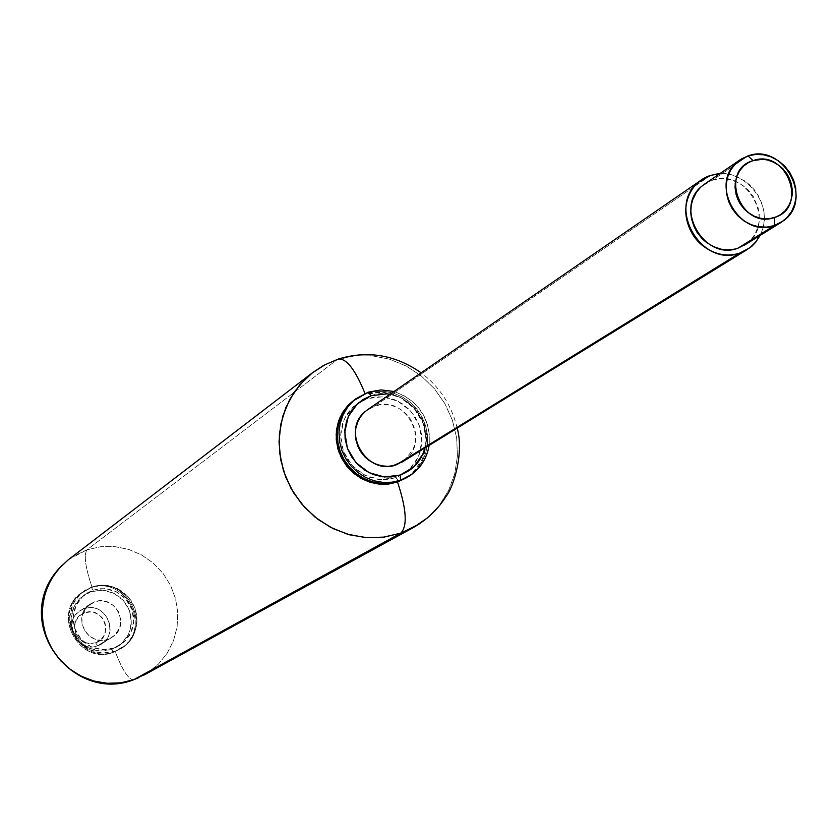 <?xml version="1.0" encoding="UTF-8"?>
<svg xmlns="http://www.w3.org/2000/svg" width="838" height="838" viewBox="0 0 838 838"><rect width="100%" height="100%" fill="white"/><g stroke="black" fill="none" stroke-linecap="round" stroke-linejoin="round"><path stroke-width="0.63" stroke-dasharray="4.19 3.14" d="M95.637 642.788C114.816 636.901 103.493 605.476 84.816 612.746L84.292 608.849C107.233 599.924 121.154 638.525 97.585 645.773L95.637 642.788L97.585 645.773L102.707 643.018C120.138 631.098 103.902 601.003 84.292 608.849L94.526 601.862C114.397 593.912 130.864 624.425 113.214 636.513L97.585 645.773L108.018 639.289L101.534 640.421L95.144 639.237L89.195 635.937L84.837 631.056L81.956 623.65L82.051 616.066L85.79 608.021L91.457 603.203L98.853 600.867L106.321 601.59L114.146 605.958L118.724 612.075L120.871 620.769L119.467 628.238L114.565 635.466L108.018 639.289C88.713 647.125 71.932 618.035 88.43 605.35L94.526 601.862L78.259 612.295C61.981 624.813 78.531 653.504 97.585 645.773C74.582 654.813 60.64 615.993 84.292 608.849L84.816 612.746C65.584 618.57 76.928 650.131 95.637 642.788L100.895 639.708L104.467 634.754L105.955 628.783L104.96 622.644L101.807 617.26L96.831 613.542L90.881 611.887L84.816 612.746L79.547 615.815L75.965 620.759L74.456 626.751L75.451 632.9L78.615 638.294L83.611 642.023L89.572 643.657L95.637 642.788M113.486 652.278L111.674 649.46L117.718 646.538L122.924 642.306L127.041 636.995L129.869 630.867L131.262 624.226L131.147 617.417L129.544 610.755L126.517 604.596L122.243 599.233L116.911 594.938L110.784 591.921L104.195 590.329L97.438 590.266L90.871 591.712L84.827 594.603L79.589 598.803L75.441 604.104L72.581 610.242L71.157 616.894L71.251 623.744L72.854 630.427L75.891 636.629L80.197 642.013L85.56 646.328L91.709 649.335L98.339 650.906L105.106 650.948L111.674 649.46L113.486 652.278L121.845 647.91L113.518 652.268C80.752 665.623 51.788 616.559 79.38 594.456C51.788 616.559 80.752 665.623 113.518 652.268L120.389 648.926C154.663 630.511 127.324 573.024 91.311 587.396L82.187 592.236C50.542 612.327 78.887 666.43 113.486 652.278M90.378 588.035C124.841 574.334 152.862 627.589 121.845 647.91C152.862 627.589 124.841 574.334 90.378 588.035L79.38 594.456L90.378 588.035M91.269 587.417C125.763 573.695 153.815 627.013 122.777 647.355L114.429 651.723L122.777 647.355C153.815 627.013 125.763 573.695 91.269 587.417L80.249 593.838C52.626 615.961 81.621 665.089 114.429 651.723C81.621 665.089 52.626 615.961 80.249 593.838L91.269 587.417M93.091 590.151L99.67 588.705L106.447 588.768L113.067 590.361L119.206 593.388L124.548 597.704L128.843 603.077L131.88 609.268L133.493 615.94L133.598 622.781L132.205 629.443L129.377 635.581L125.25 640.913L120.023 645.155L113.958 648.088L102.278 649.691L90.766 646.622L81.192 639.352L75.022 628.992L73.199 617.124L75.996 605.581L82.983 596.101L93.091 590.151L104.75 588.611L116.21 591.701L125.731 598.961L131.88 609.268L133.713 621.073L130.969 632.596L124.034 642.086L113.958 648.088L107.369 649.576L100.581 649.534L93.929 647.963L87.76 644.935L82.375 640.62L78.06 635.214L75.022 628.992L73.409 622.278L73.315 615.417L74.739 608.734L77.599 602.585L81.768 597.274L87.016 593.053L93.091 590.151L91.321 587.386L93.091 590.151M133.535 679.796C128.476 679.597 122.338 670.096 115.12 651.304L121.845 648.036L127.648 643.333L132.236 637.414L135.379 630.585L136.929 623.189L136.804 615.595L135.012 608.179L131.65 601.307L126.873 595.336L120.934 590.549L114.115 587.187L106.772 585.416L99.251 585.333L91.929 586.946C85.308 567.211 83.653 554.829 86.974 549.812L100.623 546.732L114.659 546.575L128.486 549.34L141.517 554.903L153.186 563.021L163.022 573.349L170.596 585.448L175.582 598.803L177.782 612.84L177.09 626.981L173.518 640.609L167.233 653.148L158.476 664.063L147.635 672.872L158.476 664.063L167.233 653.148L173.518 640.609L177.09 626.981L177.782 612.84L175.582 598.803L170.596 585.448L163.022 573.349L153.186 563.021L141.517 554.903L128.486 549.34L114.659 546.575L100.623 546.732L86.974 549.812L337.086 359.712L354.233 355.951L371.904 355.773L389.419 359.156L406.084 365.965L421.263 375.927L434.367 388.643L444.884 403.612L452.415 420.278L456.658 437.97L457.454 456.019L454.751 473.711L448.655 490.366L439.384 505.314L427.296 517.968L439.384 505.314L448.655 490.366L454.751 473.711L457.454 456.019L456.658 437.97L452.415 420.278L444.884 403.612L434.367 388.643L421.263 375.927L406.084 365.965L389.419 359.156L371.904 355.773L354.233 355.951L338.154 359.093L322.819 365.955M350.336 403.015L365.284 394.269L364.97 393.42L365.284 394.269L374.387 392.289L383.773 392.299L393.053 394.31L401.811 398.218L409.688 403.843L416.318 410.966L421.441 419.262L424.824 428.375L426.322 437.907L425.882 447.471L423.494 456.626L419.272 464.996L413.406 472.213L406.126 477.943M354.956 399.38L365.284 394.269L382.631 392.194L399.747 397.097L414.056 408.211L423.4 423.85L426.385 441.668L422.53 458.973L412.411 473.156L406.336 477.828M304.843 379.373L313.098 372.261L319.844 367.683L327.009 363.786L337.086 359.712L86.974 549.812L73.796 555.992L62.295 564.948M68.307 559.753L86.974 549.812C83.653 554.829 85.308 567.211 91.929 586.946L85.193 590.172L79.359 594.854L74.729 600.752L71.544 607.592L69.963 615.008L70.067 622.634L71.848 630.092L75.231 636.995L80.029 643.008L86.01 647.805L92.871 651.168L100.256 652.917L107.798 652.959L115.12 651.304C122.076 669.478 128.099 679 133.2 679.89M91.929 586.946L80.71 593.555L72.948 604.072L69.826 616.904L71.848 630.092L78.709 641.604L89.352 649.68L102.142 653.085L115.12 651.304L126.308 644.632L134.007 634.094L137.055 621.293L135.012 608.179L128.183 596.729L117.613 588.674L104.886 585.238L91.929 586.946M90.871 591.712L80.804 597.641L73.838 607.089L71.041 618.601L72.854 630.427L79.013 640.756L88.556 648.004L100.036 651.053L111.674 649.46L121.72 643.479L128.633 634.01L131.377 622.529L129.544 610.755L123.416 600.479L113.926 593.252L102.508 590.172L90.871 591.712M746.878 243.46C777.015 222.667 746.668 167.129 712.363 180.254L748.051 155.899L712.363 180.254L701.867 186.172M398.741 481.295L395.924 477.639L403.989 473.742L410.913 468.075L416.35 460.921L420.037 452.635L421.776 443.627L421.504 434.356L419.22 425.275L415.051 416.842L409.195 409.468L401.957 403.528L393.671 399.307L384.778 397.023L375.696 396.803L366.897 398.647L358.8 402.47L351.834 408.085L346.335 415.219L342.595 423.515L340.794 432.555L341.035 441.888L343.318 451.033L347.508 459.528L353.406 466.944L360.707 472.915L369.045 477.126L378.001 479.367L387.114 479.546L395.924 477.639L398.637 481.316M366.531 393.389L375.424 391.43L384.6 391.377L393.692 393.232L402.313 396.898L410.117 402.24L416.779 409.028L422.027 416.978L425.652 425.777L427.495 435.058L427.474 444.433L425.61 453.526L421.954 461.948L416.664 469.364L409.96 475.46L398.825 481.253L409.96 475.46L416.664 469.364L421.954 461.948L425.61 453.526L427.474 444.433L427.495 435.058L425.652 425.777L422.027 416.978L416.779 409.028L410.117 402.24L402.313 396.898L393.692 393.232L384.6 391.377L375.424 391.43L366.531 393.389L351.834 401.915L366.531 393.389M368.207 392.205L377.11 390.246L386.297 390.194L395.4 392.048L404.042 395.735L411.856 401.077L418.529 407.876L423.787 415.847L427.411 424.656L429.255 433.948L429.245 443.344L427.37 452.447L423.714 460.89L418.413 468.316L411.699 474.423L418.413 468.316L423.714 460.89L427.37 452.447L429.245 443.344L429.255 433.948L427.411 424.656L423.787 415.847L418.529 407.876L411.856 401.077L404.042 395.735L395.4 392.048L386.297 390.194L377.11 390.246L368.207 392.205L353.479 400.753M371.077 395.725C400.396 384.474 434.283 417.387 424.992 447.974L426.291 438.567L423.599 422.467L415.156 408.326L402.219 398.28L389.995 394.248M404.304 460.565C431.381 442.118 405.403 394.017 374.848 405.99L710.54 175.414C741.441 163.661 776.061 204.189 760.705 234.074M710.54 175.414L374.848 405.99L365.399 411.374M403.947 460.931L413.186 449.325L415.596 441.092L415.868 436.064L414.873 429.245L410.672 419.377L407.593 415.25L402.491 410.641L397.924 407.865L391.398 405.341L386.465 404.492L379.844 404.754L369.317 408.473M366.897 398.647L353.447 406.524L344.229 419.251L340.668 434.88L343.318 451.033L351.782 465.216L364.771 475.251L380.284 479.608L395.924 477.639L409.311 469.647L418.424 456.888L421.902 441.312L419.22 425.275L410.798 411.186L397.914 401.182L382.505 396.772L366.897 398.647M719.915 173.602L725.802 173.738L733.135 175.299L744.511 180.809L749.937 185.062L754.546 190.048L758.348 195.788L761.344 202.283C765.356 212.957 765.272 223.254 761.103 233.163L760.035 235.478M746.469 243.889L750.806 240.024L754.965 234.19L757.971 227.056L759.176 221.379L759.238 213.659L758.128 207.751L753.184 196.333L748.271 190.079L743.756 186.141L738.54 182.862L731.092 179.835L723.623 178.63L717.998 178.934L712.363 180.254L706.235 182.956M111.758 637.509L101.283 644.003M143.225 675.459L138.155 677.963M457.202 428.134C451.535 405.058 439.521 386.622 421.147 372.805M57.078 570.678L68.349 559.805M90.022 604.125L79.84 611.091M429.14 445.418C430.816 418.707 419.105 400.721 394.007 391.482M747.035 249.672L745.401 250.677M701.553 179.845L699.112 181.521"/><path stroke-width="1.26" d="M147.635 672.872L133.535 679.796L147.635 672.872M427.296 517.968L418.853 524.263L400.774 533.136L133.787 679.681L400.774 533.136L413.124 527.678L427.296 517.968M406.126 477.943L397.537 482.028C406.535 509.2 407.614 526.233 400.774 533.136C407.614 526.233 406.535 509.2 397.537 482.028L380.159 484.228L362.917 479.388L348.482 468.233L339.065 452.468L336.122 434.524L340.092 417.156L350.336 403.015M338.154 359.093L338.311 359.031C346.461 358.266 355.343 369.726 364.97 393.42C355.343 369.726 346.461 358.266 338.311 359.031L338.154 359.093M406.336 477.828L397.537 482.028L388.581 484.06L379.3 484.155L370.103 482.3L361.367 478.571L353.479 473.124L346.764 466.19L341.527 458.072L337.965 449.105L336.258 439.667L336.457 430.177L338.552 421.043L342.459 412.631L348.011 405.309L354.956 399.38M322.819 365.955L312.689 372.575L299.795 384.778L289.686 399.527L282.773 416.214L279.368 434.178L279.609 452.667L283.506 470.925L290.901 488.187L301.481 503.743L314.826 516.941L330.361 527.228L347.445 534.194L365.368 537.567L383.385 537.2L400.774 533.136L384.129 537.106L366.876 537.671L349.656 534.822L333.126 528.631L317.906 519.34L304.592 507.294L293.677 492.943L285.601 476.843L280.646 459.601L279.023 441.877L280.761 424.353L285.8 407.687L293.939 392.498L304.843 379.373M62.295 564.948L53.904 574.941L47.598 586.432L43.639 599.013L42.162 612.201L43.251 625.494L46.855 638.388L52.846 650.403L60.985 661.077L70.979 670.002L82.438 676.853L94.935 681.357L107.987 683.358L121.101 682.792L133.787 679.681L120.536 682.876L106.835 683.284L93.259 680.906L80.354 675.816L68.664 668.221L58.67 658.438L50.772 646.863L45.325 633.968L42.518 620.298L42.497 606.408L45.231 592.885L50.615 580.263L58.419 569.065L68.307 559.753M133.2 679.89L133.535 679.796C73.618 703.428 11.585 624.928 57.078 570.678M701.867 186.172C673.647 208.044 704.611 261.299 737.943 248.195L774.354 225.59C740.258 238.966 708.477 184.308 737.325 161.954L748.051 155.899L741.138 159.126L735.23 163.944L730.61 170.104L727.52 177.31L726.117 185.198L726.483 193.379L728.599 201.424L732.349 208.934L737.545 215.523L743.935 220.876L751.194 224.699L758.935 226.815L766.791 227.119L774.354 225.59L774.511 217.482C740.918 230.167 718.386 170.313 753.048 160.634L762.444 159.293L767.126 159.911L773.348 162.069L779.267 165.599L783.038 168.899L787.154 174.147L789.543 178.724L791.302 183.7L792.36 190.268L792.193 195.097L790.674 201.413L788.631 205.928L784.965 210.967L780.262 214.821L776.04 216.927L769.808 218.613L765.104 218.875L760.412 218.278L754.158 216.131L748.198 212.601L744.406 209.291L740.268 204.022L737.869 199.423L736.11 194.406L735.062 187.817L735.24 182.967L736.791 176.64L739.692 170.753L743.641 166.029L748.627 162.499L753.048 160.634L748.051 155.899L753.048 160.634C786.515 148.221 808.984 207.562 774.511 217.482L774.354 225.59L781.246 222.321L787.133 217.471L791.701 211.281L794.738 204.084L796.1 196.218L795.712 188.079L793.596 180.086L789.867 172.628L784.703 166.071L778.355 160.739L771.149 156.916L763.439 154.768L755.614 154.433L748.051 155.899C783.132 142.523 814.285 199.496 783.488 220.75L774.354 225.59L737.943 248.195L746.878 243.46M398.825 481.253L400.554 480.226L390.257 483.243L381.374 483.453L372.533 481.881L364.08 478.571L356.339 473.648L349.614 467.321L344.167 459.832L340.218 451.462L337.913 442.537L337.347 433.424L338.542 424.468L341.443 416.015L345.926 408.399L351.834 401.915L345.926 408.399L341.443 416.015L338.542 424.468L337.347 433.424L337.913 442.537L340.218 451.462L344.167 459.832L349.614 467.321L356.339 473.648L364.08 478.571L372.533 481.881L381.374 483.453L390.257 483.243L398.825 481.253M411.699 474.423L400.554 480.226L411.699 474.423M371.077 395.725L368.207 392.205L371.077 395.725L362.948 399.558L355.951 405.194L350.441 412.359L346.681 420.686L344.879 429.768L345.13 439.133L347.414 448.309L351.625 456.836L357.543 464.294L364.876 470.286L373.256 474.507L382.243 476.77L391.388 476.948L400.229 475.031L413.668 467.017L422.813 454.206L424.992 447.974C421.179 461.246 412.925 470.265 400.229 475.031L400.554 480.226L400.229 475.031L384.527 477.011L368.961 472.632L355.92 462.555L347.414 448.309L344.753 432.094L348.325 416.402L357.575 403.633L371.077 395.725L386.747 393.85L389.995 394.248M760.705 234.074L756.096 241.616L749.853 247.744L739.776 253.055L396.447 464.734L404.304 460.565M365.399 411.374C340.312 430.889 366.876 476.581 396.447 464.734L739.776 253.055C701.752 268.024 666.315 207.342 698.421 182.275L710.54 175.414L719.915 173.602M369.317 408.473L364.446 412.107L360.497 416.8L358.015 421.325L355.867 427.904L355.281 434.618L355.878 439.741L358.025 446.654L360.476 451.389L364.75 456.794L368.699 460.167L374.932 463.718L381.51 465.834L388.13 466.347L393.116 465.677L403.947 460.931M368.207 392.205L353.479 400.753L347.571 407.247L343.067 414.873L340.165 423.337L338.981 432.314L339.547 441.437L341.852 450.373L345.811 458.753L351.258 466.263L357.994 472.601L365.756 477.524L374.219 480.844L383.071 482.426L391.964 482.217L400.554 480.226L391.964 482.217L383.071 482.426L374.219 480.844L365.756 477.524L357.994 472.601L351.258 466.263L345.811 458.753L341.852 450.373L339.547 441.437L338.981 432.314L340.165 423.337L343.067 414.873L347.571 407.247L353.479 400.753M398.637 481.316L406.273 477.859M760.035 235.478L755.761 242.203L751.759 246.351L745.359 250.698L739.776 253.055C729.751 256.386 719.748 255.443 709.755 250.216C699.782 244.958 692.764 236.955 688.71 226.208C684.688 215.439 684.803 205.101 689.066 195.17C693.361 185.271 700.516 178.683 710.54 175.414M706.235 182.956L700.736 187.042L696.326 192.384L692.837 199.423L691.266 205.08L690.732 212.8L691.507 218.697L694.074 226.679L696.944 232.178L701.888 238.474L706.434 242.423L713.557 246.634L721.047 249.179L726.682 249.892L734.193 249.221L737.943 248.195L746.469 243.889M138.155 677.963L133.535 679.796M413.406 527.521L143.455 675.365M413.103 527.647C426.772 519.989 437.803 509.525 446.172 496.253C453.892 486.438 464.074 452.52 457.202 428.134M421.147 372.805C395.18 354.746 367.568 350.158 338.311 359.041L324.955 364.781L312.742 372.638M312.553 372.68L68.213 559.836M780.953 222.51L744.395 245.178M429.14 445.418C426.772 459.015 419.901 469.385 408.515 476.518L406.786 477.566M394.007 391.482L381.028 389.911L368.332 392.142M745.401 250.677L402.104 462.063M699.112 181.521L367.851 409.478M368.322 392.142L355.574 398.94L348.723 404.974L343.276 412.38L339.463 420.844L337.463 430.009L337.347 439.479L339.139 448.875L342.752 457.778L348.042 465.823L354.778 472.674L362.686 478.027L371.412 481.682L380.588 483.474L389.838 483.337L398.741 481.295M740.111 159.807L704.601 184.077"/></g></svg>
